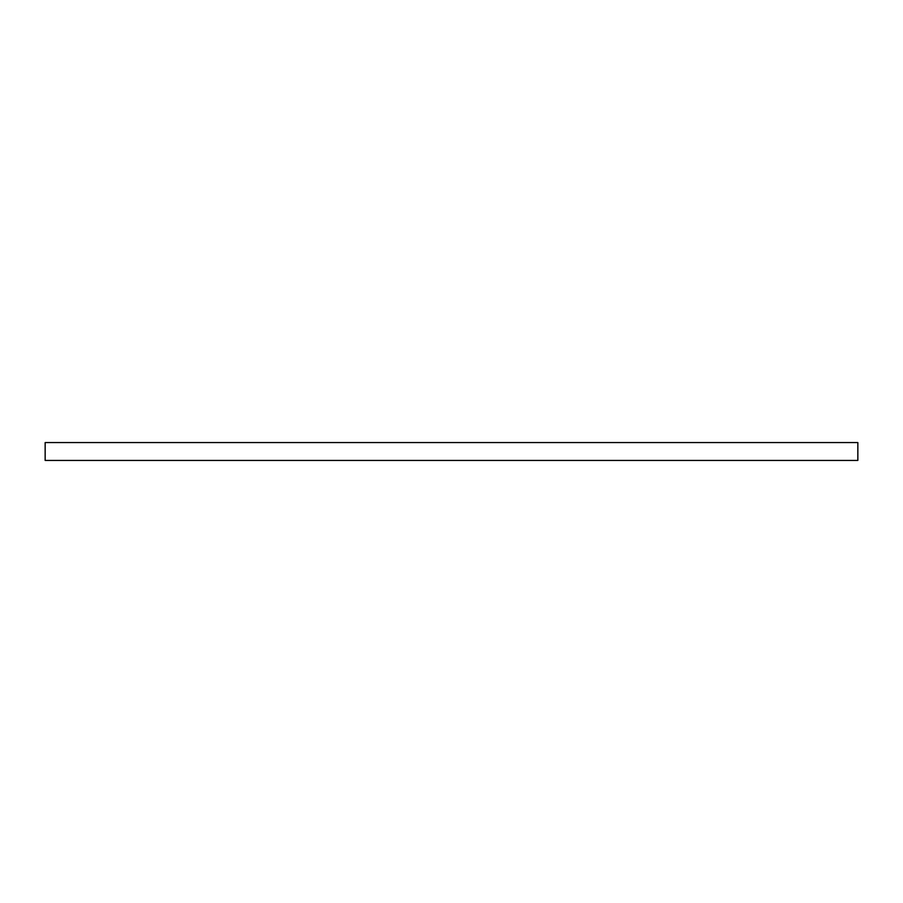 <?xml version="1.0" encoding="UTF-8"?>
<svg xmlns="http://www.w3.org/2000/svg" width="903" height="903" viewBox="0 0 903 903"><rect width="100%" height="100%" fill="white"/><g stroke="black" fill="none" stroke-linecap="round" stroke-linejoin="round"><path stroke-width="1.35" d="M45.15 442.56L857.85 442.56L857.85 460.44L45.15 460.44L45.15 442.56"/></g></svg>
